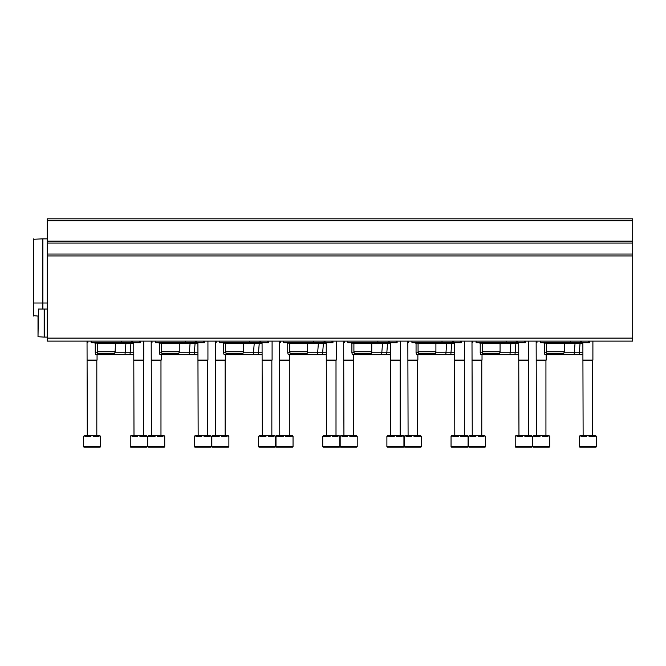 <?xml version="1.0" encoding="UTF-8"?>
<svg xmlns="http://www.w3.org/2000/svg" width="666" height="666" viewBox="0 0 666 666"><rect width="100%" height="100%" fill="white"/><g stroke="black" fill="none" stroke-linecap="round" stroke-linejoin="round"><path stroke-width="1" d="M47.236 338.112L47.236 218.814L632.7 218.814L632.7 341.117L47.236 341.117L47.236 338.112L632.7 338.112M589.593 341.117L589.593 342.724L570.346 342.724L570.346 341.117M546.386 351.748L564.227 351.748L563.694 353.754L546.919 353.754L546.386 351.748L546.386 343.523L582.875 343.523M563.96 352.747L582.875 352.747M546.653 352.747L544.38 352.747L544.913 354.753L582.875 354.753M541.608 342.724L540.334 342.724M544.38 352.747L544.38 343.523L543.581 342.724M525.432 341.117L525.432 342.724L506.185 342.724L506.185 341.117M482.226 351.748L500.066 351.748L499.533 353.754L482.758 353.754L482.226 351.748L482.226 343.523L518.714 343.523M499.8 352.747L518.714 352.747M482.492 352.747L480.219 352.747L480.752 354.753L518.714 354.753M477.447 342.724L476.173 342.724M480.219 352.747L480.219 343.523L479.42 342.724M461.272 341.117L461.272 342.724L442.024 342.724L442.024 341.117M418.065 351.748L435.905 351.748L435.373 353.754L418.598 353.754L418.065 351.748L418.065 343.523L454.553 343.523M435.639 352.747L454.553 352.747M418.331 352.747L416.059 352.747L416.591 354.753L454.553 354.753M413.286 342.724L412.013 342.724M416.059 352.747L416.059 343.523L415.259 342.724M397.111 341.117L397.111 342.724L377.863 342.724L377.863 341.117M353.904 351.748L371.745 351.748L371.212 353.754L354.437 353.754L353.904 351.748L353.904 343.523L390.393 343.523M371.478 352.747L390.393 352.747M354.17 352.747L351.898 352.747L352.431 354.753L390.393 354.753M349.126 342.724L347.852 342.724M351.898 352.747L351.898 343.523L351.099 342.724M332.95 341.117L332.95 342.724L313.703 342.724L313.703 341.117M289.743 351.748L307.584 351.748L307.051 353.754L290.276 353.754L289.743 351.748L289.743 343.523L326.232 343.523M307.317 352.747L326.232 352.747M290.01 352.747L287.737 352.747L288.278 354.753L326.232 354.753M284.965 342.724L283.691 342.724M287.737 352.747L287.737 343.523L286.938 342.724M268.789 341.117L268.789 342.724L249.542 342.724L249.542 341.117M225.583 351.748L243.423 351.748L242.89 353.754L226.115 353.754L225.583 351.748L225.583 343.523L262.071 343.523M243.157 352.747L262.071 352.747M225.849 352.747L223.576 352.747L224.117 354.753L262.071 354.753M220.804 342.724L219.53 342.724M223.576 352.747L223.576 343.523L222.777 342.724M204.629 341.117L204.629 342.724L185.381 342.724L185.381 341.117M161.422 351.748L179.262 351.748L178.729 353.754L161.955 353.754L161.422 351.748L161.422 343.523L197.91 343.523M178.996 352.747L197.91 352.747M161.688 352.747L159.415 352.747L159.957 354.753L197.91 354.753M156.643 342.724L155.369 342.724M159.415 352.747L159.415 343.523L158.616 342.724M140.468 341.117L140.468 342.724L121.22 342.724L121.22 341.117M97.261 351.748L115.101 351.748L114.569 353.754L97.794 353.754L97.261 351.748L97.261 343.523L133.749 343.523M114.835 352.747L133.749 352.747M97.527 352.747L95.255 352.747L95.796 354.753L133.749 354.753M92.482 342.724L91.209 342.724M95.255 352.747L95.255 343.523L94.455 342.724M579.37 436.255L580.019 436.255L580.019 435.356L581.118 435.356L581.118 436.255L586.796 436.255L586.796 435.356L588.985 435.356L588.985 436.255L594.655 436.255L594.655 435.356L595.754 435.356L595.754 436.255L596.411 436.255L596.411 446.686L595.912 447.186L579.87 447.186L579.37 446.686L579.37 436.255M581.118 435.356L586.796 435.356M588.985 435.356L594.655 435.356M583.125 435.356L582.875 343.123M582.875 360.065L592.898 360.065L592.898 341.117M583.125 360.506L592.648 360.506L592.898 360.065M515.209 436.255L515.859 436.255L515.859 435.356L516.958 435.356L516.958 436.255L522.635 436.255L522.635 435.356L524.825 435.356L524.825 436.255L530.502 436.255L530.502 435.356L531.593 435.356L531.593 436.255L532.251 436.255L532.251 446.686L531.751 447.186L515.709 447.186L515.209 446.686L515.209 436.255M516.958 435.356L522.635 435.356M524.825 435.356L530.502 435.356M518.964 435.356L518.714 343.123M518.714 360.065L528.737 360.065L528.737 341.117M518.964 360.506L528.488 360.506L528.737 360.065M451.048 436.255L451.698 436.255L451.698 435.356L452.797 435.356L452.797 436.255L458.474 436.255L458.474 435.356L460.664 435.356L460.664 436.255L466.342 436.255L466.342 435.356L467.432 435.356L467.432 436.255L468.09 436.255L468.09 446.686L467.59 447.186L451.548 447.186L451.048 446.686L451.048 436.255M452.797 435.356L458.474 435.356M460.664 435.356L466.342 435.356M454.803 435.356L454.553 343.123M454.553 360.065L464.577 360.065L464.577 341.117M454.803 360.506L464.327 360.506L464.577 360.065M386.888 436.255L387.537 436.255L387.537 435.356L388.636 435.356L388.636 436.255L394.314 436.255L394.314 435.356L396.503 435.356L396.503 436.255L402.181 436.255L402.181 435.356L403.271 435.356L403.271 436.255L403.929 436.255L403.929 446.686L403.43 447.186L387.387 447.186L386.888 446.686L386.888 436.255M388.636 435.356L394.314 435.356M396.503 435.356L402.181 435.356M390.642 435.356L390.393 343.123M390.393 360.065L400.416 360.065L400.416 341.117M390.642 360.506L400.166 360.506L400.416 360.065M322.727 436.255L323.376 436.255L323.376 435.356L324.475 435.356L324.475 436.255L330.153 436.255L330.153 435.356L332.342 435.356L332.342 436.255L338.02 436.255L338.02 435.356L339.111 435.356L339.111 436.255L339.768 436.255L339.768 446.686L339.269 447.186L323.226 447.186L322.727 446.686L322.727 436.255M324.475 435.356L330.153 435.356M332.342 435.356L338.02 435.356M326.482 435.356L326.232 343.123M326.232 360.065L336.255 360.065L336.255 341.117M326.482 360.506L336.005 360.506L336.255 360.065M258.566 436.255L259.216 436.255L259.216 435.356L260.314 435.356L260.314 436.255L265.992 436.255L265.992 435.356L268.182 435.356L268.182 436.255L273.859 436.255L273.859 435.356L274.95 435.356L274.95 436.255L275.607 436.255L275.607 446.686L275.108 447.186L259.066 447.186L258.566 446.686L258.566 436.255M260.314 435.356L265.992 435.356M268.182 435.356L273.859 435.356M262.321 435.356L262.071 343.123M262.071 360.065L272.094 360.065L272.094 341.117M262.321 360.506L271.845 360.506L272.094 360.065M194.405 436.255L195.055 436.255L195.055 435.356L196.154 435.356L196.154 436.255L201.831 436.255L201.831 435.356L204.021 435.356L204.021 436.255L209.698 436.255L209.698 435.356L210.789 435.356L210.789 436.255L211.447 436.255L211.447 446.686L210.947 447.186L194.905 447.186L194.405 446.686L194.405 436.255M196.154 435.356L201.831 435.356M204.021 435.356L209.698 435.356M198.16 435.356L197.91 343.123M197.91 360.065L207.934 360.065L207.934 341.117M198.16 360.506L207.684 360.506L207.934 360.065M130.245 436.255L130.894 436.255L130.894 435.356L131.993 435.356L131.993 436.255L137.671 436.255L137.671 435.356L139.86 435.356L139.86 436.255L145.538 436.255L145.538 435.356L146.628 435.356L146.628 436.255L147.286 436.255L147.286 446.686L146.786 447.186L130.744 447.186L130.245 446.686L130.245 436.255M131.993 435.356L137.671 435.356M139.86 435.356L145.538 435.356M133.999 435.356L133.749 343.123M133.749 360.065L143.773 360.065L143.773 341.117M133.999 360.506L143.523 360.506L143.773 360.065M549.192 447.186L533.15 447.186L532.65 446.686L532.65 436.255L533.308 436.255L533.308 435.356L534.398 435.356L534.398 436.255L540.076 436.255L540.076 435.356L542.266 435.356L542.266 436.255L547.943 436.255L547.943 435.356L549.034 435.356L549.034 436.255L549.691 436.255L549.691 446.686L549.192 447.186L546.187 447.186M534.398 435.356L540.076 435.356M542.266 435.356L547.943 435.356M536.413 435.356L536.155 341.117M536.155 360.065L546.187 360.065L546.187 354.753M536.413 360.506L545.937 360.506L546.187 360.065M485.031 447.186L468.989 447.186L468.489 446.686L468.489 436.255L469.147 436.255L469.147 435.356L470.238 435.356L470.238 436.255L475.915 436.255L475.915 435.356L478.105 435.356L478.105 436.255L483.782 436.255L483.782 435.356L484.873 435.356L484.873 436.255L485.531 436.255L485.531 446.686L485.031 447.186L482.026 447.186M470.238 435.356L475.915 435.356M478.105 435.356L483.782 435.356M472.252 435.356L471.994 341.117M471.994 360.065L482.026 360.065L482.026 354.753M472.252 360.506L481.776 360.506L482.026 360.065M420.87 447.186L404.828 447.186L404.329 446.686L404.329 436.255L404.986 436.255L404.986 435.356L406.077 435.356L406.077 436.255L411.755 436.255L411.755 435.356L413.944 435.356L413.944 436.255L419.622 436.255L419.622 435.356L420.712 435.356L420.712 436.255L421.37 436.255L421.37 446.686L420.87 447.186L417.865 447.186M406.077 435.356L411.755 435.356M413.944 435.356L419.622 435.356M408.091 435.356L407.833 341.117M407.833 360.065L417.865 360.065L417.865 354.753M408.091 360.506L417.615 360.506L417.865 360.065M340.168 436.255L340.825 436.255L340.825 435.356L341.916 435.356L341.916 436.255L347.594 436.255L347.594 435.356L349.783 435.356L349.783 436.255L355.461 436.255L355.461 435.356L356.551 435.356L356.551 436.255L357.209 436.255L357.209 446.686L356.71 447.186L340.667 447.186L340.168 446.686L340.168 436.255M341.916 435.356L347.594 435.356M349.783 435.356L355.461 435.356M343.931 435.356L343.673 341.117M343.673 360.065L353.704 360.065L353.704 354.753M343.931 360.506L353.455 360.506L353.704 360.065M276.007 436.255L276.665 436.255L276.665 435.356L277.755 435.356L277.755 436.255L283.433 436.255L283.433 435.356L285.622 435.356L285.622 436.255L291.3 436.255L291.3 435.356L292.391 435.356L292.391 436.255L293.048 436.255L293.048 446.686L292.549 447.186L276.507 447.186L276.007 446.686L276.007 436.255M277.755 435.356L283.433 435.356M285.622 435.356L291.3 435.356M279.77 435.356L279.52 341.117M279.52 360.065L289.543 360.065L289.543 354.753M279.77 360.506L289.294 360.506L289.543 360.065M211.846 436.255L212.504 436.255L212.504 435.356L213.595 435.356L213.595 436.255L219.272 436.255L219.272 435.356L221.462 435.356L221.462 436.255L227.139 436.255L227.139 435.356L228.238 435.356L228.238 436.255L228.888 436.255L228.888 446.686L228.388 447.186L212.346 447.186L211.846 446.686L211.846 436.255M213.595 435.356L219.272 435.356M221.462 435.356L227.139 435.356M215.609 435.356L215.359 341.117M215.359 360.065L225.383 360.065L225.383 354.753M215.609 360.506L225.133 360.506L225.383 360.065M147.686 436.255L148.343 436.255L148.343 435.356L149.434 435.356L149.434 436.255L155.111 436.255L155.111 435.356L157.301 435.356L157.301 436.255L162.979 436.255L162.979 435.356L164.077 435.356L164.077 436.255L164.727 436.255L164.727 446.686L164.227 447.186L148.185 447.186L147.686 446.686L147.686 436.255M149.434 435.356L155.111 435.356M157.301 435.356L162.979 435.356M151.448 435.356L151.199 341.117M151.199 360.065L161.222 360.065L161.222 354.753M151.448 360.506L160.972 360.506L161.222 360.065M100.067 447.186L84.024 447.186L83.525 446.686L83.525 436.255L84.182 436.255L84.182 435.356L85.273 435.356L85.273 436.255L90.951 436.255L90.951 435.356L93.14 435.356L93.14 436.255L98.818 436.255L98.818 435.356L99.917 435.356L99.917 436.255L100.566 436.255L100.566 446.686L100.067 447.186L97.061 447.186M85.273 435.356L90.951 435.356M93.14 435.356L98.818 435.356M87.288 435.356L87.038 341.117M87.038 360.065L97.061 360.065L97.061 354.753M87.288 360.506L96.811 360.506L97.061 360.065M540.268 341.117L540.268 342.724L570.346 342.724M544.713 342.724L543.448 342.724M546.386 343.523L545.579 342.724M476.107 341.117L476.107 342.724L506.185 342.724M480.552 342.724L479.287 342.724M482.226 343.523L481.418 342.724M411.946 341.117L411.946 342.724L442.024 342.724M416.392 342.724L415.126 342.724M418.065 343.523L417.257 342.724M347.785 341.117L347.785 342.724L377.863 342.724M352.231 342.724L350.965 342.724M353.904 343.523L353.097 342.724M283.624 341.117L283.624 342.724L313.703 342.724M288.07 342.724L286.805 342.724M289.743 343.523L288.936 342.724M219.464 341.117L219.464 342.724L249.542 342.724M223.909 342.724L222.644 342.724M225.583 343.523L224.783 342.724M155.303 341.117L155.303 342.724L185.381 342.724M159.748 342.724L158.483 342.724M161.422 343.523L160.623 342.724M91.142 341.117L91.142 342.724L121.22 342.724M95.588 342.724L94.322 342.724M97.261 343.523L96.462 342.724M33.3 256.51L33.3 315.659L38.012 316.059L38.012 329.087M33.7 238.861L33.7 303.022L33.3 239.269L42.591 238.861L42.591 309.041M47.236 238.861L42.89 238.861L42.89 309.041M38.012 317.058L38.012 336.713L44.164 337.113L44.164 309.041L38.412 309.041L38.012 336.713M47.236 309.041L44.464 309.041L44.464 337.113L47.236 337.113M47.236 220.821L632.7 220.821M47.236 241.142L632.7 241.142M47.236 243.082L632.7 243.082M47.236 254.037L632.7 254.037M47.236 255.935L632.7 255.935M580.727 342.724L580.727 341.117M581.668 342.724L581.668 341.117M588.586 342.724L588.586 341.117M516.566 342.724L516.566 341.117M517.507 342.724L517.507 341.117M524.425 342.724L524.425 341.117M452.405 342.724L452.405 341.117M453.346 342.724L453.346 341.117M460.273 342.724L460.273 341.117M388.245 342.724L388.245 341.117M389.185 342.724L389.185 341.117M396.112 342.724L396.112 341.117M324.084 342.724L324.084 341.117M325.025 342.724L325.025 341.117M331.951 342.724L331.951 341.117M259.923 342.724L259.923 341.117M260.864 342.724L260.864 341.117M267.79 342.724L267.79 341.117M195.762 342.724L195.762 341.117M196.703 342.724L196.703 341.117M203.63 342.724L203.63 341.117M131.602 342.724L131.602 341.117M132.542 342.724L132.542 341.117M139.469 342.724L139.469 341.117M579.37 446.686L596.411 446.686M515.209 446.686L532.251 446.686M451.048 446.686L468.09 446.686M386.888 446.686L403.929 446.686M322.727 446.686L339.768 446.686M258.566 446.686L275.607 446.686M194.405 446.686L211.447 446.686M130.245 446.686L147.286 446.686M532.65 446.686L549.691 446.686M468.489 446.686L485.531 446.686M404.329 446.686L421.37 446.686M340.168 446.686L357.209 446.686M276.007 446.686L293.048 446.686M211.846 446.686L228.888 446.686M147.686 446.686L164.727 446.686M83.525 446.686L100.566 446.686M42.591 303.022L33.7 303.022L33.7 316.059M536.962 342.724L536.962 341.117M582.442 342.724L583.707 342.724M579.129 354.753L580.069 343.123M577.43 342.724L578.696 342.724M543.98 343.123L565.9 342.724M574.117 354.753L575.058 343.123M472.802 342.724L472.802 341.117M518.281 342.724L519.547 342.724M514.968 354.753L515.909 343.123M513.27 342.724L514.535 342.724M479.82 343.123L501.739 342.724M509.956 354.753L510.897 343.123M408.641 342.724L408.641 341.117M454.12 342.724L455.386 342.724M450.807 354.753L451.748 343.123M449.109 342.724L450.374 342.724M415.659 343.123L437.579 342.724M445.795 354.753L446.736 343.123M344.48 342.724L344.48 341.117M389.96 342.724L391.225 342.724M386.646 354.753L387.587 343.123M384.948 342.724L386.213 342.724M351.498 343.123L373.418 342.724M381.635 354.753L382.575 343.123M280.319 342.724L280.319 341.117M325.799 342.724L327.064 342.724M322.486 354.753L323.426 343.123M320.787 342.724L322.053 342.724M287.337 343.123L309.257 342.724M317.474 354.753L318.415 343.123M216.159 342.724L216.159 341.117M261.638 342.724L262.904 342.724M258.325 354.753L259.265 343.123M256.626 342.724L257.892 342.724M223.177 343.123L245.096 342.724M253.313 354.753L254.254 343.123M151.998 342.724L151.998 341.117M197.477 342.724L198.743 342.724M194.164 354.753L195.105 343.123M192.466 342.724L193.731 342.724M159.016 343.123L180.936 342.724M189.152 354.753L190.093 343.123M87.837 342.724L87.837 341.117M133.317 342.724L134.582 342.724M130.003 354.753L130.944 343.123M128.305 342.724L129.57 342.724M94.855 343.123L116.775 342.724M124.992 354.753L125.932 343.123M592.648 435.356L592.648 360.506M528.488 435.356L528.488 360.506M464.327 435.356L464.327 360.506M400.166 435.356L400.166 360.506M336.005 435.356L336.005 360.506M271.845 435.356L271.845 360.506M207.684 435.356L207.684 360.506M143.523 435.356L143.523 360.506M545.937 435.356L545.937 360.506M481.776 435.356L481.776 360.506M417.615 435.356L417.615 360.506M353.455 435.356L353.455 360.506M289.294 435.356L289.294 360.506M225.133 435.356L225.133 360.506M160.972 435.356L160.972 360.506M96.811 435.356L96.811 360.506M567.166 342.724L566.533 343.123M564.227 351.748L564.626 343.123M503.005 342.724L500.066 343.523L500.066 351.748M479.92 343.123L481.826 343.123M438.844 342.724L435.905 343.523L435.905 351.748M415.759 343.123L417.665 343.123M374.683 342.724L371.745 343.523L371.745 351.748M351.598 343.123L353.504 343.123M310.522 342.724L307.584 343.523L307.584 351.748M287.437 343.123L289.344 343.123M246.362 342.724L243.423 343.523L243.423 351.748M223.276 343.123L225.183 343.123M182.201 342.724L179.262 343.523L179.262 351.748M159.116 343.123L161.022 343.123M118.049 342.724L117.407 343.123M115.101 351.748L115.509 343.123M42.89 303.022L47.236 303.022"/></g></svg>
